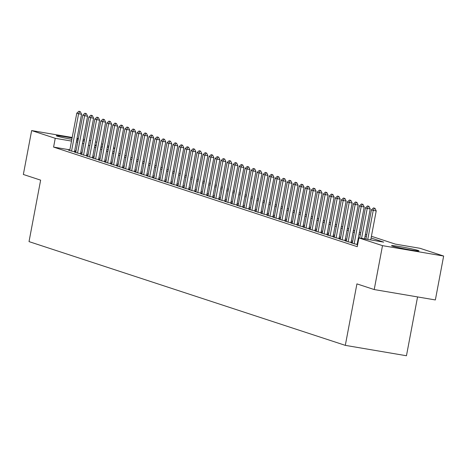 <?xml version="1.0" encoding="UTF-8"?>
<svg xmlns="http://www.w3.org/2000/svg" width="467" height="467" viewBox="0 0 467 467"><rect width="100%" height="100%" fill="white"/><g stroke="black" fill="none" stroke-linecap="round" stroke-linejoin="round"><path stroke-width="0.7" d="M392.373 246.091A13.957 0.683 -169.3 0 1 391.544 245.689A13.957 0.683 -169.3 0 1 402.945 247.16A13.957 0.683 -169.3 0 1 418.152 250.475A13.957 0.683 -169.3 0 1 418.975 250.872A13.957 0.683 -169.3 0 1 407.58 249.407A13.957 0.683 -169.3 0 1 392.373 246.091M71.842 139.359A13.957 0.683 -169.3 0 1 57.143 136.136A13.957 0.683 -169.3 0 1 56.32 135.734A13.957 0.683 -169.3 0 1 72.093 138.028M76.892 139.014A13.957 0.683 -169.3 0 1 78.234 139.312M417.568 296.924L406.453 355.749L345.306 345.358L29.024 241.614L40.635 180.145L23.35 174.471L31.645 130.567L72.204 137.461M95.513 141.851L96.832 142.289M101.526 143.824L102.845 144.256M107.538 145.797L108.858 146.229M113.551 147.77L114.87 148.202M371.417 236.267L395.263 244.089L420.049 248.304L443.65 256.044L382.508 245.648L358.907 237.907L383.693 242.122L371.09 237.989M382.508 245.648L374.213 289.558L435.355 299.948L443.65 256.044M82.992 140.538A13.957 0.683 -169.3 0 1 83.751 140.917A13.957 0.683 -169.3 0 1 82.904 140.993M78.03 140.398A13.957 0.683 -169.3 0 1 76.67 140.188M357.605 244.801L356.899 244.685L357.582 244.906M352.392 242.968L350.886 242.712L354.494 243.891L357.675 244.434M346.38 240.995L344.874 240.738L348.481 241.924L352.462 242.601M340.367 239.022L338.861 238.765L342.469 239.95L346.45 240.628M334.354 237.049L332.848 236.792L336.456 237.977L340.437 238.655M328.342 235.076L326.836 234.819L330.443 236.004L334.425 236.681M322.329 233.103L320.823 232.846L324.431 234.031L328.412 234.708L327.098 234.253M316.317 231.13L314.811 230.879L318.418 232.058L322.399 232.735M310.304 229.163L308.798 228.906L312.405 230.085L316.387 230.762L315.073 230.307M304.291 227.19L302.785 226.933L306.393 228.118L310.374 228.789M298.279 225.217L296.773 224.96L300.38 226.145L304.361 226.822M292.266 223.244L290.76 222.987L294.368 224.172L298.349 224.849M286.253 221.27L284.742 221.014L288.349 222.199L292.336 222.876M280.235 219.297L278.729 219.041L282.337 220.226L286.318 220.903L285.004 220.447M274.222 217.324L272.716 217.067L276.324 218.252L280.305 218.93M268.21 215.351L266.704 215.1L270.311 216.279L274.292 216.957M262.197 213.384L260.691 213.127L264.299 214.306L268.28 214.983M256.185 211.411L254.678 211.154L258.286 212.339L262.267 213.016M250.172 209.438L248.666 209.181L252.273 210.366L256.255 211.043M244.159 207.465L242.653 207.208L246.261 208.393L250.242 209.07M238.147 205.492L236.641 205.235L240.248 206.42L244.229 207.097L242.916 206.642M232.134 203.519L230.628 203.262L234.236 204.447L238.217 205.124M226.121 201.546L224.615 201.295L228.223 202.474L232.204 203.151M220.109 199.578L218.603 199.321L222.21 200.501L226.191 201.178M214.096 197.605L212.59 197.348L216.198 198.533L220.179 199.205M208.084 195.632L206.577 195.375L210.185 196.56L214.166 197.237M202.071 193.659L200.559 193.402L204.172 194.587L208.154 195.264M196.052 191.686L194.546 191.429L198.154 192.614L202.135 193.291M190.04 189.713L188.534 189.456L192.141 190.641L196.122 191.318M184.027 187.74L182.521 187.489L186.129 188.668L190.11 189.345M178.015 185.773L176.508 185.516L180.116 186.695L184.097 187.372M172.002 183.8L170.496 183.543L174.103 184.722L178.085 185.399M165.989 181.826L164.483 181.57L168.091 182.755L172.072 183.432M159.977 179.853L158.471 179.597L162.078 180.782L166.059 181.459M153.964 177.88L152.458 177.623L156.066 178.808L160.047 179.486M147.951 175.907L146.445 175.65L150.053 176.835L154.034 177.513M141.939 173.934L140.433 173.677L144.04 174.862L148.021 175.539M135.926 171.961L134.42 171.71L138.028 172.889L142.009 173.566M129.914 169.994L128.407 169.737L132.015 170.916L135.996 171.593M123.901 168.021L122.395 167.764L126.002 168.949L129.984 169.626M117.888 166.048L116.376 165.791L119.99 166.976L123.971 167.653M111.87 164.075L110.364 163.818L113.971 165.003L117.953 165.68L116.639 165.225M105.857 162.102L104.351 161.845L107.959 163.03L111.94 163.707M99.845 160.128L98.339 159.872L101.946 161.057L105.927 161.734M93.832 158.155L92.326 157.904L95.933 159.084L99.915 159.761M87.819 156.188L86.313 155.931L89.921 157.11L93.902 157.788M81.807 154.215L80.301 153.958L83.908 155.143L87.889 155.815L86.576 155.365M75.794 152.242L74.288 151.985L77.896 153.17L81.877 153.847M69.857 149.854L53.588 147.087L357.249 246.687L358.907 237.907M357.944 243.003L357.407 242.822M352.713 241.287L351.394 240.855M346.701 239.314L345.382 238.882M340.688 237.341L339.369 236.909M334.67 235.368L333.356 234.936M328.657 233.395L327.344 232.963M322.644 231.422L321.331 230.99M316.632 229.449L315.313 229.017M310.619 227.482L309.3 227.044M304.607 225.508L303.287 225.076M298.594 223.535L297.275 223.103M292.581 221.562L291.262 221.13M286.569 219.589L285.249 219.157M280.556 217.616L279.237 217.184M274.543 215.643L273.224 215.211M268.531 213.67L267.212 213.238M262.518 211.703L261.199 211.271M256.506 209.73L255.186 209.298M250.493 207.757L249.174 207.325M244.475 205.784L243.161 205.352M238.462 203.81L237.148 203.378M232.449 201.837L231.13 201.405M226.437 199.864L225.117 199.432M220.424 197.897L219.105 197.459M214.411 195.924L213.092 195.492M208.399 193.951L207.079 193.519M202.386 191.978L201.067 191.546M196.373 190.005L195.054 189.573M190.361 188.032L189.042 187.6M184.348 186.059L183.029 185.627M178.336 184.091L177.016 183.654M172.323 182.118L171.004 181.686M166.31 180.145L164.991 179.713M160.292 178.172L158.978 177.74M154.279 176.199L152.966 175.767M148.267 174.226L146.947 173.794M142.254 172.253L140.935 171.821M136.241 170.28L134.922 169.848M130.229 168.313L128.91 167.881M124.216 166.34L122.897 165.908M118.204 164.366L116.884 163.935M112.191 162.393L110.872 161.961M106.178 160.42L104.859 159.988M100.166 158.447L98.846 158.015M94.153 156.474L92.834 156.042M88.14 154.507L86.821 154.069M82.128 152.534L80.809 152.102M76.045 150.905L74.691 150.678M69.781 150.269L68.275 150.012L71.883 151.197L75.864 151.874L74.551 151.419M81.883 153.824L80.563 153.392M93.908 157.77L92.589 157.332M99.92 159.737L98.601 159.305M105.933 161.71L104.614 161.278M111.946 163.683L110.626 163.252M123.971 167.63L122.652 167.198M129.984 169.603L128.67 169.171M135.996 171.576L134.683 171.138M142.009 173.543L140.695 173.111M148.027 175.516L146.708 175.084M154.04 177.489L152.721 177.057M160.053 179.462L158.733 179.03M166.065 181.435L164.746 181.003M172.078 183.408L170.759 182.976M178.09 185.381L176.771 184.95M184.103 187.349L182.784 186.917M190.116 189.322L188.796 188.89M196.128 191.295L194.809 190.863M202.141 193.268L200.822 192.836M208.154 195.241L206.834 194.809M214.166 197.214L212.847 196.782M220.179 199.187L218.865 198.755M226.191 201.16L224.878 200.722M232.21 203.127L230.891 202.696M238.223 205.101L236.903 204.669M250.248 209.047L248.929 208.615M256.26 211.02L254.941 210.588M262.273 212.993L260.954 212.561M268.286 214.966L266.966 214.534M274.298 216.933L272.979 216.501M280.311 218.906L278.992 218.474M292.336 222.852L291.017 222.42M298.349 224.825L297.03 224.393M304.361 226.799L303.048 226.367M310.374 228.772L309.061 228.34M322.405 232.712L321.086 232.28M334.43 236.658L333.111 236.226M340.443 238.631L339.124 238.199M346.456 240.604L345.136 240.172M352.468 242.577L351.149 242.145M357.699 244.294L357.162 244.113M77.032 138.279L78.386 138.512M83.219 139.335L84.574 139.563M89.407 140.386L90.761 140.614M374.213 289.558L356.922 283.883L345.306 345.358M53.588 147.087L55.246 138.308L31.645 130.567M77.703 142.126L76.349 141.892M71.521 141.075L55.246 138.308M366.397 236.448L365.077 236.016M360.384 234.475L359.065 234.043M354.371 232.502L353.052 232.07M348.359 230.529L347.039 230.097M342.346 228.561L341.027 228.124M336.333 226.588L335.014 226.156M330.321 224.615L329.002 224.183M324.308 222.642L322.989 222.21M318.296 220.669L316.976 220.237M312.277 218.696L310.964 218.264M306.264 216.723L304.951 216.291M300.252 214.75L298.938 214.318M294.239 212.783L292.92 212.351M288.227 210.81L286.907 210.378M282.214 208.837L280.895 208.405M276.201 206.863L274.882 206.432M270.189 204.89L268.869 204.458M264.176 202.917L262.857 202.485M258.163 200.944L256.844 200.512M252.151 198.977L250.832 198.539M246.138 197.004L244.819 196.572M240.126 195.031L238.806 194.599M234.113 193.058L232.794 192.626M228.094 191.085L226.781 190.653M222.082 189.112L220.768 188.68M216.069 187.139L214.756 186.707M210.057 185.165L208.737 184.734M204.044 183.198L202.725 182.766M198.031 181.225L196.712 180.793M192.019 179.252L190.699 178.82M186.006 177.279L184.687 176.847M179.993 175.306L178.674 174.874M173.981 173.333L172.662 172.901M167.968 171.36L166.649 170.928M161.956 169.393L160.636 168.961M155.943 167.419L154.624 166.988M149.93 165.446L148.611 165.014M143.912 163.473L142.598 163.041M137.899 161.5L136.586 161.068M131.887 159.527L130.573 159.095M125.874 157.554L124.555 157.122M119.861 155.587L118.542 155.149M113.849 153.614L112.529 153.182M107.836 151.641L106.517 151.209M101.824 149.668L100.504 149.236M95.811 147.695L94.492 147.263M89.798 145.722L88.479 145.29M83.786 143.748L82.466 143.316M94.819 145.541L96.138 145.973M100.831 147.514L102.15 147.946M106.844 149.487L108.163 149.919M112.856 151.46L114.176 151.892M118.869 153.433L120.188 153.865M124.882 155.406L126.201 155.838M130.894 157.373L132.214 157.805M136.907 159.346L138.226 159.778M142.92 161.319L144.239 161.751M148.932 163.292L150.251 163.724M154.951 165.265L156.264 165.697M160.963 167.239L162.277 167.671M166.976 169.212L168.289 169.644M172.988 171.179L174.308 171.617M179.001 173.152L180.32 173.584M185.014 175.125L186.333 175.557M191.026 177.098L192.346 177.53M197.039 179.071L198.358 179.503M203.052 181.044L204.371 181.476M209.064 183.017L210.383 183.449M215.077 184.985L216.396 185.422M221.089 186.958L222.409 187.39M227.102 188.931L228.421 189.363M233.115 190.904L234.434 191.336M239.133 192.877L240.447 193.309M245.146 194.85L246.459 195.282M251.158 196.823L252.472 197.255M257.171 198.796L258.49 199.228M263.184 200.763L264.503 201.195M269.196 202.736L270.516 203.168M275.209 204.709L276.528 205.141M281.222 206.683L282.541 207.114M287.234 208.656L288.553 209.088M293.247 210.629L294.566 211.061M299.259 212.602L300.579 213.034M305.272 214.569L306.591 215.007M311.285 216.542L312.604 216.974M317.297 218.515L318.617 218.947M323.31 220.488L324.629 220.92M329.328 222.461L330.642 222.893M335.341 224.434L336.654 224.866M341.354 226.407L342.673 226.839M347.366 228.381L348.686 228.812M353.379 230.348L354.698 230.78M359.392 232.321L360.711 232.753M365.404 234.294L366.723 234.726M114.829 148.436L113.469 148.202M108.642 147.385L107.282 147.152M102.454 146.334L101.1 146.101M96.266 145.278L94.912 145.05M79.816 111.543L78.911 111.251L79.816 111.543L78.596 113.767L81.567 114.269L74.51 151.641M69.741 150.491L76.792 113.172L78.596 113.767L71.544 151.086M78.911 111.251L76.792 113.172M81.567 114.269L80.312 111.631M85.829 113.516L84.924 113.218L85.829 113.516L84.609 115.734L87.58 116.242L80.522 153.614M75.753 152.464L82.805 115.145L84.609 115.734L77.557 153.059M84.924 113.218L82.805 115.145M87.58 116.242L86.325 113.598M91.841 115.489L90.937 115.191L91.841 115.489L90.621 117.707L93.593 118.215L86.535 155.587M81.766 154.437L88.818 117.118L90.621 117.707L83.57 155.026M90.937 115.191L88.818 117.118M93.593 118.215L92.338 115.571M97.854 117.462L96.949 117.164L97.854 117.462L96.634 119.68L99.611 120.188L92.548 157.56M87.778 156.41L94.83 119.091L96.634 119.68L89.582 157M96.949 117.164L94.83 119.091M99.611 120.188L98.35 117.544M103.867 119.435L102.962 119.138L103.867 119.435L102.647 121.654L105.624 122.161L98.56 159.533M93.791 158.383L100.843 121.064L102.647 121.654L95.595 158.973M102.962 119.138L100.843 121.064M105.624 122.161L104.363 119.517M109.879 121.408L108.98 121.111L109.879 121.408L108.659 123.627L111.636 124.134L104.573 161.506M99.804 160.356L106.855 123.037L108.659 123.627L101.608 160.946M108.98 121.111L106.855 123.037M111.636 124.134L110.375 121.49M115.892 123.376L114.993 123.084L115.892 123.376L114.672 125.6L117.649 126.102L110.586 163.473M105.816 162.329L112.868 125.004L114.672 125.6L107.62 162.919M114.993 123.084L112.868 125.004M117.649 126.102L116.388 123.463M121.905 125.349L121.006 125.057L121.905 125.349L120.684 127.573L123.662 128.075L116.598 165.446M111.829 164.296L118.881 126.977L120.684 127.573L113.633 164.892M121.006 125.057L118.881 126.977M123.662 128.075L122.401 125.436M127.917 127.322L127.018 127.024L127.917 127.322L126.697 129.54L129.674 130.048L122.611 167.419M117.842 166.27L124.893 128.95L126.697 129.54L119.645 166.865M127.018 127.024L124.893 128.95M129.674 130.048L128.413 127.409M133.93 129.295L133.031 128.997L133.93 129.295L132.71 131.513L135.687 132.021L128.623 169.393M123.854 168.243L130.906 130.923L132.71 131.513L125.658 168.832M133.031 128.997L130.906 130.923M135.687 132.021L134.426 129.377M139.942 131.268L139.043 130.97L139.942 131.268L138.722 133.486L141.699 133.994L134.636 171.366M129.867 170.216L136.919 132.897L138.722 133.486L131.671 170.805M139.043 130.97L136.919 132.897M141.699 133.994L140.439 131.35M145.955 133.241L145.056 132.943L145.955 133.241L144.741 135.459L147.712 135.967L140.649 173.339M135.879 172.189L142.931 134.87L144.741 135.459L137.689 172.778M145.056 132.943L142.931 134.87M147.712 135.967L146.451 133.323M151.973 135.214L151.069 134.916L151.973 135.214L150.753 137.432L153.725 137.94L146.661 175.312M141.898 174.162L148.95 136.843L150.753 137.432L143.702 174.751M151.069 134.916L148.95 136.843M153.725 137.94L152.464 135.296M157.986 137.181L157.081 136.889L157.986 137.181L156.766 139.405L159.737 139.907L152.68 177.279M147.911 176.135L154.962 138.81L156.766 139.405L149.714 176.724M157.081 136.889L154.962 138.81M159.737 139.907L158.482 137.269M163.999 139.154L163.094 138.862L163.999 139.154L162.779 141.378L165.75 141.88L158.692 179.252M153.923 178.102L160.975 140.783L162.779 141.378L155.727 178.698M163.094 138.862L160.975 140.783M165.75 141.88L164.495 139.242M170.011 141.127L169.107 140.83L170.011 141.127L168.791 143.351L171.763 143.854L164.705 181.225M159.936 180.075L166.988 142.756L168.791 143.351L161.74 180.671M169.107 140.83L166.988 142.756M171.763 143.854L170.508 141.215M176.024 143.1L175.119 142.803L176.024 143.1L174.804 145.319L177.775 145.827L170.718 183.198M165.948 182.048L173 144.729L174.804 145.319L167.752 182.644M175.119 142.803L173 144.729M177.775 145.827L176.52 143.182M182.037 145.074L181.132 144.776L182.037 145.074L180.817 147.292L183.788 147.8L176.73 185.171M171.961 184.021L179.013 146.702L180.817 147.292L173.765 184.611M181.132 144.776L179.013 146.702M183.788 147.8L182.533 145.155M188.049 147.047L187.144 146.749L188.049 147.047L186.829 149.265L189.806 149.773L182.743 187.144M177.974 185.994L185.025 148.675L186.829 149.265L179.777 186.584M187.144 146.749L185.025 148.675M189.806 149.773L188.545 147.128M194.062 149.02L193.163 148.722L194.062 149.02L192.842 151.238L195.819 151.746L188.756 189.117M183.986 187.968L191.038 150.648L192.842 151.238L185.79 188.557M193.163 148.722L191.038 150.648M195.819 151.746L194.558 149.101M200.074 150.987L199.175 150.695L200.074 150.987L198.854 153.211L201.832 153.713L194.768 191.091M189.999 189.941L197.051 152.616L198.854 153.211L191.803 190.53M199.175 150.695L197.051 152.616M201.832 153.713L200.571 151.075M206.087 152.96L205.188 152.668L206.087 152.96L204.867 155.184L207.844 155.686L200.781 193.058M196.012 191.914L203.063 154.589L204.867 155.184L197.815 192.503M205.188 152.668L203.063 154.589M207.844 155.686L206.583 153.048M212.1 154.933L211.201 154.641L212.1 154.933L210.88 157.157L213.857 157.659L206.793 195.031M202.024 193.881L209.076 156.562L210.88 157.157L203.828 194.476M211.201 154.641L209.076 156.562M213.857 157.659L212.596 155.021M218.112 156.906L217.213 156.608L218.112 156.906L216.892 159.124L219.869 159.632L212.806 197.004M208.037 195.854L215.089 158.535L216.892 159.124L209.841 196.449M217.213 156.608L215.089 158.535M219.869 159.632L218.609 156.994M224.125 158.879L223.226 158.582L224.125 158.879L222.905 161.097L225.882 161.605L218.819 198.977M214.049 197.827L221.101 160.508L222.905 161.097L215.853 198.417M223.226 158.582L221.101 160.508M225.882 161.605L224.621 158.961M230.138 160.852L229.239 160.555L230.138 160.852L228.923 163.071L231.895 163.578L224.831 200.95M220.062 199.8L227.114 162.481L228.923 163.071L221.872 200.39M229.239 160.555L227.114 162.481M231.895 163.578L230.634 160.934M236.156 162.825L235.251 162.528L236.156 162.825L234.936 165.044L237.907 165.552L230.844 202.923M226.081 201.773L233.132 164.454L234.936 165.044L227.884 202.363M235.251 162.528L233.132 164.454M237.907 165.552L236.646 162.907M242.169 164.798L241.264 164.501L242.169 164.798L240.949 167.017L243.92 167.525L236.862 204.896M232.093 203.746L239.145 166.427L240.949 167.017L233.897 204.336M241.264 164.501L239.145 166.427M243.92 167.525L242.665 164.88M248.181 166.766L247.276 166.474L248.181 166.766L246.961 168.99L249.933 169.492L242.875 206.863M238.106 205.719L245.157 168.394L246.961 168.99L239.91 206.309M247.276 166.474L245.157 168.394M249.933 169.492L248.678 166.853M254.194 168.739L253.289 168.447L254.194 168.739L252.974 170.963L255.945 171.465L248.888 208.837M244.118 207.687L251.17 170.367L252.974 170.963L245.922 208.282M253.289 168.447L251.17 170.367M255.945 171.465L254.69 168.826M260.207 170.712L259.302 170.414L260.207 170.712L258.987 172.93L261.958 173.438L254.9 210.81M250.131 209.66L257.183 172.341L258.987 172.93L251.935 210.255M259.302 170.414L257.183 172.341M261.958 173.438L260.703 170.799M266.219 172.685L265.314 172.387L266.219 172.685L264.999 174.903L267.97 175.411L260.913 212.783M256.144 211.633L263.195 174.314L264.999 174.903L257.947 212.228M265.314 172.387L263.195 174.314M267.97 175.411L266.715 172.767M272.232 174.658L271.327 174.36L272.232 174.658L271.012 176.876L273.989 177.384L266.926 214.756M262.156 213.606L269.208 176.287L271.012 176.876L263.96 214.195M271.327 174.36L269.208 176.287M273.989 177.384L272.728 174.74M278.244 176.631L277.345 176.333L278.244 176.631L277.024 178.849L280.002 179.357L272.938 216.729M268.169 215.579L275.221 178.26L277.024 178.849L269.973 216.168M277.345 176.333L275.221 178.26M280.002 179.357L278.741 176.713M284.257 178.604L283.358 178.306L284.257 178.604L283.037 180.822L286.014 181.33L278.951 218.702M274.182 217.552L281.233 180.233L283.037 180.822L275.985 218.142M283.358 178.306L281.233 180.233M286.014 181.33L284.753 178.686M290.27 180.571L289.371 180.28L290.27 180.571L289.05 182.795L292.027 183.297L284.963 220.675M280.194 219.525L287.246 182.2L289.05 182.795L281.998 220.115M289.371 180.28L287.246 182.2M292.027 183.297L290.766 180.659M296.282 182.544L295.383 182.253L296.282 182.544L295.062 184.769L298.039 185.271L290.976 222.642M286.207 221.492L293.258 184.173L295.062 184.769L288.011 222.088M295.383 182.253L293.258 184.173M298.039 185.271L296.779 182.632M302.295 184.518L301.396 184.22L302.295 184.518L301.075 186.742L304.052 187.244L296.989 224.615M292.219 223.465L299.271 186.146L301.075 186.742L294.023 224.061M301.396 184.22L299.271 186.146M304.052 187.244L302.791 184.605M308.308 186.491L307.409 186.193L308.308 186.491L307.088 188.709L310.065 189.217L303.001 226.588M298.232 225.438L305.284 188.119L307.088 188.709L300.036 226.034M307.409 186.193L305.284 188.119M310.065 189.217L308.804 186.572M314.32 188.464L313.421 188.166L314.32 188.464L313.1 190.682L316.077 191.19L309.014 228.561M304.245 227.411L311.296 190.092L313.1 190.682L306.048 228.001M313.421 188.166L311.296 190.092M316.077 191.19L314.816 188.545M320.339 190.437L319.434 190.139L320.339 190.437L319.119 192.655L322.09 193.163L315.027 230.535M310.263 229.385L317.315 192.065L319.119 192.655L312.067 229.974M319.434 190.139L317.315 192.065M322.09 193.163L320.829 190.518M326.351 192.41L325.446 192.112L326.351 192.41L325.131 194.628L328.103 195.136L321.045 232.508M316.276 231.358L323.327 194.038L325.131 194.628L318.08 231.947M325.446 192.112L323.327 194.038M328.103 195.136L326.847 192.492M332.364 194.377L331.459 194.085L332.364 194.377L331.144 196.601L334.115 197.103L327.058 234.481M322.288 233.331L329.34 196.012L331.144 196.601L324.092 233.92M331.459 194.085L329.34 196.012M334.115 197.103L332.86 194.465M338.377 196.35L337.472 196.058L338.377 196.35L337.156 198.574L340.128 199.076L333.07 236.448M328.301 235.304L335.353 197.979L337.156 198.574L330.105 235.893M337.472 196.058L335.353 197.979M340.128 199.076L338.873 196.438M344.389 198.323L343.484 198.031L344.389 198.323L343.169 200.547L346.14 201.049L339.083 238.421M334.314 237.271L341.365 199.952L343.169 200.547L336.117 237.866M343.484 198.031L341.365 199.952M346.14 201.049L344.885 198.411M350.402 200.296L349.497 199.999L350.402 200.296L349.182 202.515L352.153 203.022L345.095 240.394M340.326 239.244L347.378 201.925L349.182 202.515L342.13 239.84M349.497 199.999L347.378 201.925M352.153 203.022L350.898 200.384M356.414 202.269L355.51 201.972L356.414 202.269L355.194 204.488L358.171 204.995L351.108 242.367M346.339 241.217L353.391 203.898L355.194 204.488L348.143 241.807M355.51 201.972L353.391 203.898M358.171 204.995L356.911 202.351M362.427 204.242L361.528 203.945L362.427 204.242L361.207 206.461L364.184 206.969L357.121 244.34M352.351 243.19L359.403 205.871L361.207 206.461L354.155 243.78M361.528 203.945L359.403 205.871M364.184 206.969L362.923 204.324M368.44 206.216L367.541 205.918L368.44 206.216L367.22 208.434L370.197 208.942L364.54 238.865M359.713 238.042L365.416 207.844L367.22 208.434L361.563 238.357M367.541 205.918L365.416 207.844M370.197 208.942L368.936 206.297M374.452 208.189L373.553 207.891L374.452 208.189L373.232 210.407L376.209 210.915L370.728 239.915M365.894 239.098L371.428 209.817L373.232 210.407L367.751 239.413M373.553 207.891L371.428 209.817M376.209 210.915L374.948 208.27"/></g></svg>
